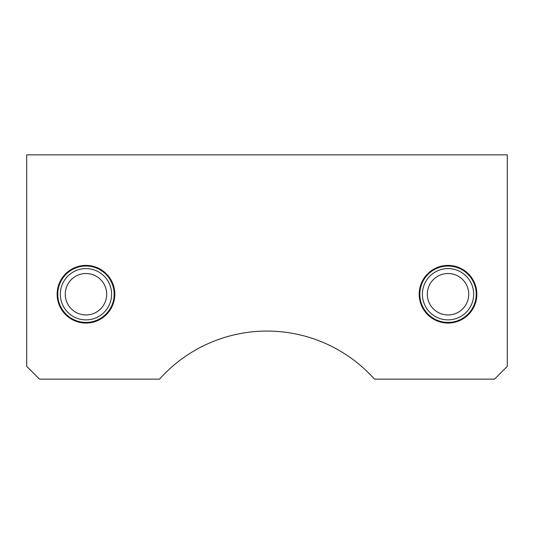 <?xml version="1.0" encoding="UTF-8"?>
<svg xmlns="http://www.w3.org/2000/svg" width="534" height="534" viewBox="0 0 534 534"><rect width="100%" height="100%" fill="white"/><g stroke="black" fill="none" stroke-linecap="round" stroke-linejoin="round"><path stroke-width="0.8" d="M473.658 294.234A25.632 25.632 0 0 0 435.21 272.033A25.632 25.632 0 0 0 435.21 316.435A25.632 25.632 0 0 0 473.658 294.234M468.745 294.234A20.719 20.719 0 0 1 437.666 312.176A20.719 20.719 0 0 1 437.666 276.292A20.719 20.719 0 0 1 468.745 294.234M111.606 294.234A25.632 25.632 0 0 0 73.158 272.033A25.632 25.632 0 0 0 73.158 316.435A25.632 25.632 0 0 0 111.606 294.234M106.693 294.234A20.719 20.719 0 0 1 75.614 312.176A20.719 20.719 0 0 1 75.614 276.292A20.719 20.719 0 0 1 106.693 294.234M507.3 154.86L507.3 366.324L494.484 379.14L374.467 379.14A144.18 144.18 0 0 0 159.532 379.14L39.516 379.14L26.7 366.324L26.7 154.86L507.3 154.86M57.138 294.234A28.836 28.836 0 0 1 100.392 269.263A28.836 28.836 0 0 1 100.392 319.205A28.836 28.836 0 0 1 57.138 294.234M419.19 294.234A28.836 28.836 0 0 1 462.444 269.263A28.836 28.836 0 0 1 462.444 319.205A28.836 28.836 0 0 1 419.19 294.234M476.221 294.234A28.195 28.195 0 0 0 433.928 269.817A28.195 28.195 0 0 0 433.928 318.651A28.195 28.195 0 0 0 476.221 294.234M114.169 294.234A28.195 28.195 0 0 0 71.876 269.817A28.195 28.195 0 0 0 71.876 318.651A28.195 28.195 0 0 0 114.169 294.234"/></g></svg>
